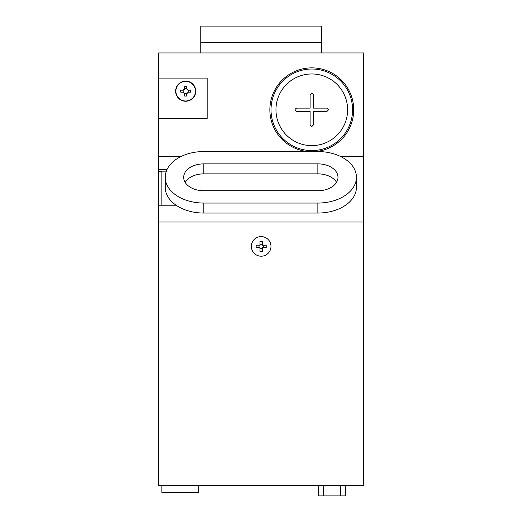 <?xml version="1.0" encoding="UTF-8"?>
<svg xmlns="http://www.w3.org/2000/svg" width="522" height="522" viewBox="0 0 522 522"><rect width="100%" height="100%" fill="white"/><g stroke="black" fill="none" stroke-linecap="round" stroke-linejoin="round"><path stroke-width="0.78" d="M203.808 190.739L317.859 190.739A20.13 13.435 0 0 0 337.988 177.304A20.13 13.435 0 0 0 317.859 163.869L203.808 163.869A20.13 13.435 0 0 0 183.679 177.304A20.13 13.435 0 0 0 203.808 190.739M317.859 203.051A38.576 25.754 0 0 0 356.435 177.304A38.576 25.754 0 0 0 317.859 151.55L203.808 151.55A38.576 25.754 0 0 0 165.226 177.304A38.576 25.754 0 0 0 203.808 203.051L317.859 203.051L317.859 213.048A38.576 25.754 0 0 0 356.435 187.294L356.435 177.304M161.872 171.875L166.094 171.875A38.576 25.754 -0 0 0 165.226 177.304L165.226 187.294A38.576 25.754 0 0 0 203.808 213.048L317.859 213.048M336.546 182.295A20.13 13.435 0 0 0 317.859 173.859L203.808 173.859A20.13 13.435 0 0 0 185.121 182.295M200.787 52.937L200.787 26.1L321.552 26.1L321.552 42.536L200.787 42.536M321.552 52.937L321.552 42.536M158.518 222.007L158.518 485.669L363.482 485.669L363.482 222.007L158.518 222.007L158.518 52.937L363.482 52.937L363.482 222.007M158.518 156.593L180.88 156.593M340.781 156.593L363.482 156.593M315.621 151.55A41.93 41.93 0 0 0 353.72 109.796A41.93 41.93 0 0 0 313.07 67.886A41.93 41.93 0 0 0 269.939 107.238A41.93 41.93 0 0 0 307.954 151.55M158.518 205.205L176.09 205.205L161.872 205.205L161.872 171.425L158.518 171.425M259.995 244.263L262.344 244.263M259.995 241.36L262.344 241.36L262.344 245.216L266.2 245.216L266.2 247.565L262.344 247.565L262.344 251.421L259.995 251.421L259.995 247.565L256.139 247.565L256.139 245.216L259.995 245.216L259.995 241.36M259.042 247.565L259.042 245.216M259.995 248.518L262.344 248.518M263.297 247.565L263.297 245.216M261.17 236.577A9.814 9.814 0 0 1 269.665 251.297A9.814 9.814 0 0 1 252.668 251.297A9.814 9.814 0 0 1 261.17 236.577M158.518 169.382L167.099 169.382M327.066 111.46A1.677 1.677 0 0 1 326.883 111.473L328.56 109.796L326.883 108.119A1.677 1.677 0 0 1 327.066 108.126M326.883 111.473L313.468 111.473L313.468 124.888L311.791 126.565L310.114 124.888L310.114 111.473L296.692 111.473A1.677 1.677 0 0 1 296.516 111.46M296.516 108.126A1.677 1.677 0 0 1 296.692 108.119C294.532 109.235 294.532 110.357 296.692 111.473M296.692 108.119L310.114 108.119L310.114 94.697L311.791 93.02L313.468 94.697L313.468 108.119L326.883 108.119M311.98 93.033A1.677 1.677 0 0 0 311.601 93.033M311.601 126.559A1.677 1.677 0 0 0 311.98 126.559M185.688 101.242A10.062 10.062 0 0 1 176.978 86.143A10.062 10.062 0 0 1 194.406 86.143A10.062 10.062 0 0 1 185.688 101.242A10.062 10.062 0 0 0 194.406 86.143A10.062 10.062 0 0 0 176.978 86.143A10.062 10.062 0 0 0 185.688 101.242M158.518 78.098L207.162 78.098L207.162 118.35L158.518 118.35M188.05 90.136A1.677 1.677 0 0 1 187.444 89.888M186.824 89.131A1.677 1.677 0 0 1 186.706 88.662L184.677 88.662M184.651 88.818A1.677 1.677 0 0 1 184.403 89.425M183.176 90.162L183.176 92.192M183.333 92.218A1.677 1.677 0 0 1 183.94 92.466M184.56 93.223A1.677 1.677 0 0 1 184.677 93.692L186.706 93.692M186.732 93.536A1.677 1.677 0 0 1 186.98 92.929M187.737 92.309A1.677 1.677 0 0 1 188.207 92.192L188.207 90.162M188.377 92.185L190.602 92.185L188.377 92.185L186.7 93.862L186.7 96.087A19.797 8.228 0 0 1 184.684 96.087L184.684 93.862L183.007 92.185L180.782 92.185L183.007 92.185M188.377 90.169L190.602 90.169L188.377 90.169L186.7 88.492L186.7 86.267A19.797 8.228 180 0 0 184.684 86.267L184.684 88.492L183.007 90.169L180.782 90.169L183.007 90.169M190.602 92.185A19.797 8.228 -90 0 0 190.602 90.169M180.782 90.169A19.797 8.228 90 0 0 180.782 92.185M185.688 100.981A9.807 9.807 0 0 0 194.184 86.274A9.807 9.807 0 0 0 177.199 86.274A9.807 9.807 0 0 0 185.688 100.981M161.872 485.669L161.872 492.376L198.771 492.376L198.771 485.669M345.466 485.669L345.466 495.9L318.629 495.9L318.629 485.669M340.729 485.669L340.729 495.9M323.366 495.9L323.366 485.669M203.808 203.051L203.808 213.048M317.859 173.859L317.859 163.869M203.808 173.859L203.808 163.869M352.578 109.796A40.788 40.788 0 0 1 291.4 145.116A40.788 40.788 0 0 1 291.4 74.476A40.788 40.788 0 0 1 352.578 109.796M347.619 109.796A35.829 35.829 0 0 1 311.791 145.625A35.829 35.829 0 0 1 275.962 109.796A35.829 35.829 0 0 1 311.791 73.967A35.829 35.829 0 0 1 347.619 109.796"/></g></svg>
